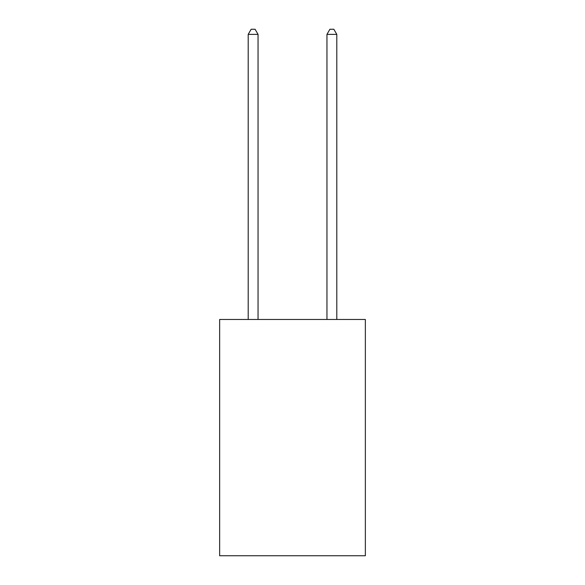 <?xml version="1.0" encoding="UTF-8"?>
<svg xmlns="http://www.w3.org/2000/svg" width="585" height="585" viewBox="0 0 585 585"><rect width="100%" height="100%" fill="white"/><g stroke="black" fill="none" stroke-linecap="round" stroke-linejoin="round"><path stroke-width="0.88" d="M365.354 319.476L365.354 555.75L219.646 555.75L219.646 319.476L365.354 319.476M258.043 319.476L258.043 34.369L248.201 34.369L248.201 319.476M248.201 34.369L251.155 29.25L255.089 29.25L258.043 34.369M336.799 319.476L336.799 34.369L326.957 34.369L326.957 319.476M326.957 34.369L329.911 29.25L333.845 29.25L336.799 34.369"/></g></svg>

